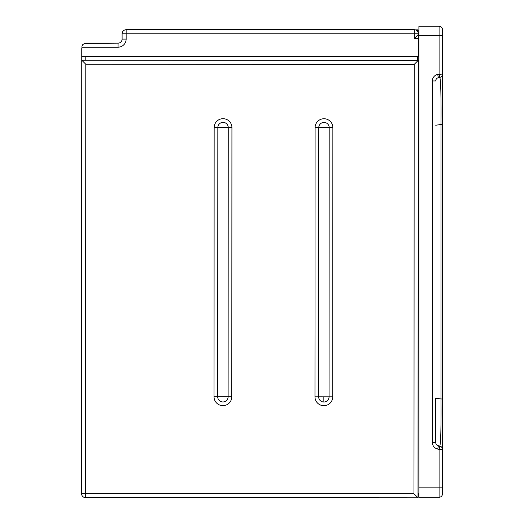 <?xml version="1.0" encoding="UTF-8"?>
<svg xmlns="http://www.w3.org/2000/svg" width="524" height="524" viewBox="0 0 524 524"><rect width="100%" height="100%" fill="white"/><g stroke="black" fill="none" stroke-linecap="round" stroke-linejoin="round"><path stroke-width="0.79" d="M418.905 60.28L418.087 60.28L418.087 56.664M418.093 32.422L418.093 29.855L415.224 29.855M418.126 494.027L418.087 497.558M85.89 43.138L118.07 43.138L84.554 43.368L82.733 44.658L81.954 46.282L81.855 56.664L418.224 56.664L418.224 34.453L418.905 34.453L418.329 34.453L418.329 33.785A4.035 4.035 0 0 0 414.294 29.744L126.146 29.744A4.035 4.035 0 0 0 122.105 33.785L122.105 39.104A4.035 4.035 0 0 1 118.07 43.138A4.035 4.035 0 0 0 122.105 39.104L126.146 39.104L126.146 29.744M418.905 36.477L418.224 36.477M122.105 33.785L414.294 33.785L414.294 38.494L418.224 34.558M85.792 64.255L81.757 60.214L81.541 493.595A4.035 4.035 0 0 0 85.582 497.636L418.021 497.8L413.98 493.759L85.582 493.601L85.792 64.255L414.196 64.419L418.231 60.378L81.757 60.214L81.764 48.863A4.035 4.035 0 0 1 81.855 48.018M417.7 31.617L417.7 30.097L415.938 30.097M417.68 60.378L417.687 56.664M418.905 60.738L418.231 60.732M418.231 60.378L418.021 497.8L418.093 494.027L418.905 494.027M442.459 449.369A3.367 3.367 0 0 0 439.793 446.081A3.367 3.367 0 0 1 442.459 449.369L439.092 449.369L439.092 487.844L442.459 487.844L442.459 493.903L442.459 74.094A3.367 3.367 0 0 1 439.793 77.388L438.392 77.683L439.793 77.388C440.782 79.884 441.188 95.591 440.998 124.502L435.726 125.229M442.459 124.502L440.998 124.502L440.998 398.967L435.726 398.24M418.905 487.844L418.905 497.269L439.092 497.269A3.367 3.367 0 0 0 442.459 493.903A3.367 3.367 0 0 1 439.092 497.269L439.092 487.844L418.905 487.844L418.905 26.2L439.092 26.2A3.367 3.367 0 0 1 442.459 29.567A3.367 3.367 0 0 0 439.092 26.2L439.092 35.619L442.459 35.619L442.459 29.567A3.367 3.367 0 0 0 439.092 26.2A3.367 3.367 0 0 1 442.459 29.567L442.459 74.094L437.691 74.395L438.392 77.683A3.367 3.367 0 0 0 435.726 80.978A3.367 3.367 0 0 1 438.392 77.683M442.459 398.967L440.998 398.967C441.188 427.787 440.789 443.494 439.793 446.081L438.392 445.78A3.367 3.367 0 0 1 435.726 442.492L435.726 398.083M439.092 497.269L418.905 497.269M414.294 38.494L418.224 38.494M81.855 47.18L118.07 47.18L118.07 43.138M118.07 47.18A8.076 8.076 0 0 0 126.146 39.104M418.329 33.785L414.294 33.785L414.294 29.744M323.852 402.019L323.852 396.812L329.059 396.812A5.207 5.207 0 0 1 323.852 402.019A5.207 5.207 0 0 1 318.644 396.806L314.97 396.806A8.882 8.882 0 0 0 323.852 405.694A8.882 8.882 0 0 0 332.74 396.812L332.871 127.633A8.882 8.882 0 0 0 323.989 118.745A8.882 8.882 0 0 0 315.101 127.627L314.97 396.806M231.929 127.587L217.833 127.574L217.702 396.76L228.117 396.766A5.207 5.207 0 0 1 222.91 401.967A5.207 5.207 0 0 1 217.702 396.76L214.028 396.76A8.882 8.882 0 0 0 222.91 405.642A8.882 8.882 0 0 0 231.791 396.766L231.929 127.587A8.882 8.882 0 0 0 223.047 118.699A8.882 8.882 0 0 0 214.159 127.574L214.028 396.76M85.792 60.214L85.798 56.664M418.905 493.765L418.021 493.765M81.541 493.595L85.582 493.601L85.582 497.636M414.196 64.419L413.98 493.759M231.791 396.766L228.117 396.766L228.248 127.581A5.207 5.207 0 0 0 223.047 122.374A5.207 5.207 0 0 0 217.833 127.574L214.159 127.574M332.871 127.633L329.196 127.633L329.059 396.812L332.74 396.812M315.101 127.627L318.782 127.627A5.207 5.207 0 0 1 323.989 122.42A5.207 5.207 0 0 1 329.196 127.633L318.782 127.627L318.644 396.806L323.852 396.812M418.905 35.619L439.092 35.619L439.092 74.094L439.793 77.388M437.691 74.395A6.727 6.727 0 0 0 432.359 80.978L435.726 80.978M432.359 80.978L432.359 442.492L435.726 442.492M432.359 442.492A6.727 6.727 0 0 0 437.691 449.075L438.392 445.78M437.691 449.075L439.092 449.369L439.793 446.081"/></g></svg>

